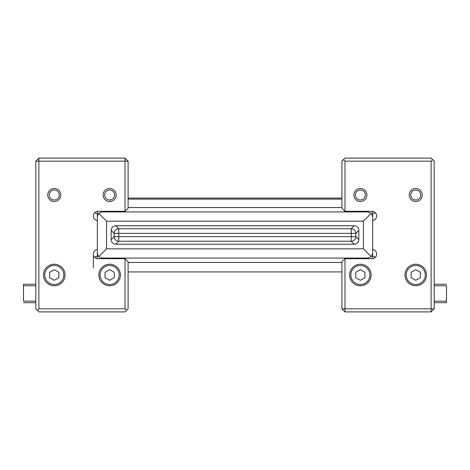 <?xml version="1.0" encoding="UTF-8"?>
<svg xmlns="http://www.w3.org/2000/svg" width="470" height="470" viewBox="0 0 470 470"><rect width="100%" height="100%" fill="white"/><g stroke="black" fill="none" stroke-linecap="round" stroke-linejoin="round"><path stroke-width="0.7" d="M434.192 308.831L431.119 311.91L431.119 308.831L434.192 308.831L434.192 161.169L431.119 158.09L344.98 158.09L343.441 159.63L344.98 161.169L431.119 161.169L431.119 308.831L344.98 308.831L344.98 258.688L372.052 258.688A4.612 4.612 0 0 0 376.658 254.382A4.612 4.612 0 0 0 372.669 249.5L372.669 211.353L372.669 216.541L371.318 213.28L363.439 221.159L363.439 248.842L371.318 256.72L368.051 258.071L368.051 258.688M372.669 216.541L372.669 220.501A4.612 4.612 0 0 0 376.658 215.618A4.612 4.612 0 0 0 372.052 211.312L344.98 211.312L344.98 161.169M422.26 195.009A6.527 6.527 0 0 0 412.472 189.357A6.527 6.527 0 0 0 412.472 200.661A6.527 6.527 0 0 0 422.26 195.009M366.888 195.009A6.527 6.527 0 0 0 357.1 189.357A6.527 6.527 0 0 0 357.1 200.661A6.527 6.527 0 0 0 366.888 195.009M355.373 195.009A4.988 4.988 0 0 1 360.361 190.021A4.988 4.988 0 0 1 365.349 195.009A4.988 4.988 0 0 1 360.361 199.997A4.988 4.988 0 0 1 355.373 195.009M410.751 195.009A4.988 4.988 0 0 1 415.738 190.021A4.988 4.988 0 0 1 420.721 195.009A4.988 4.988 0 0 1 415.738 199.997A4.988 4.988 0 0 1 410.751 195.009M372.669 253.459L372.669 258.647L372.669 249.5L372.669 253.459L371.318 256.72M344.98 211.312L341.902 208.234L341.902 161.169L343.441 159.63M341.902 308.831L344.98 308.831L344.98 311.91L341.902 308.831L341.902 261.767L344.98 258.688M431.119 161.169L432.659 159.63M344.98 311.91L431.119 311.91M65.03 274.991A10.769 10.769 0 0 0 54.262 264.228A10.769 10.769 0 0 0 43.499 274.991A10.769 10.769 0 0 0 54.262 285.76A10.769 10.769 0 0 0 65.03 274.991M58.879 272.33L58.879 277.658L54.262 280.32L49.65 277.658L49.65 272.33L54.262 269.663L58.879 272.33M120.408 274.991A10.769 10.769 0 0 0 109.639 264.228A10.769 10.769 0 0 0 98.87 274.991A10.769 10.769 0 0 0 109.639 285.76A10.769 10.769 0 0 0 120.408 274.991M114.251 272.33L114.251 277.658L109.639 280.32L105.022 277.658L105.022 272.33L109.639 269.663L114.251 272.33M355.831 233.373A4.612 4.6 45 0 0 351.219 228.767L351.219 233.373L355.831 233.373L358.822 230.376A4.63 4.612 -45 0 0 354.215 225.77L351.219 228.767L118.781 228.767A4.612 4.6 -45 0 0 114.169 233.373L118.781 233.373L118.781 228.767L115.785 225.77A4.63 4.612 -135 0 0 111.179 230.376L114.169 233.373L114.169 236.627A4.612 4.6 -135 0 0 118.781 241.233L118.781 236.627L114.169 236.627L111.179 239.624A4.63 4.612 135 0 0 115.785 244.23L118.781 241.233L351.219 241.233A4.612 4.6 135 0 0 355.831 236.627L351.219 236.627L351.219 241.233L354.215 244.23A4.63 4.612 45 0 0 358.822 239.624L355.831 236.627L355.831 233.373M358.822 230.376L358.822 239.624M354.215 244.23L115.785 244.23M115.785 225.77L354.215 225.77M111.179 239.624L111.179 230.376M368.051 211.312L368.051 211.929L371.318 213.28M368.051 211.929L101.949 211.929L101.949 211.312M341.902 198.082L128.099 198.082M341.902 271.918L128.099 271.918M101.949 258.688L101.949 258.071L368.051 258.071M363.439 248.842L106.561 248.842L98.682 256.72L97.331 253.459L97.331 258.647M101.949 258.071L98.682 256.72M97.331 211.353L97.331 216.541L98.682 213.28L101.949 211.929M98.682 213.28L106.561 221.159L363.439 221.159M97.331 216.541L97.331 220.501A4.612 4.612 0 0 1 93.342 215.618A4.612 4.612 0 0 1 97.948 211.312L125.02 211.312L125.02 158.09L128.099 161.169L35.808 161.169L35.808 308.831L38.881 311.91L125.02 311.91L126.559 310.37L125.02 308.831L38.881 308.831L38.881 158.09L35.808 161.169M125.02 308.831L125.02 258.688L97.948 258.688A4.612 4.612 0 0 1 93.342 254.382A4.612 4.612 0 0 1 97.331 249.5L97.331 253.459M106.561 248.842L106.561 221.159M59.249 195.009A4.988 4.988 0 0 1 54.262 199.997A4.988 4.988 0 0 1 49.279 195.009A4.988 4.988 0 0 1 54.262 190.021A4.988 4.988 0 0 1 59.249 195.009M47.74 195.009A6.527 6.527 0 0 0 57.528 200.661A6.527 6.527 0 0 0 57.528 189.357A6.527 6.527 0 0 0 47.74 195.009M94.652 257.301A4.612 3.296 0 0 1 97.331 256.344L97.331 213.656A4.612 3.296 0 0 1 94.652 212.699M103.112 195.009A6.527 6.527 0 0 0 112.9 200.661A6.527 6.527 0 0 0 112.9 189.357A6.527 6.527 0 0 0 103.112 195.009M114.627 195.009A4.988 4.988 0 0 1 109.639 199.997A4.988 4.988 0 0 1 104.651 195.009A4.988 4.988 0 0 1 109.639 190.021A4.988 4.988 0 0 1 114.627 195.009M125.02 258.688L128.099 261.767L128.099 308.831L126.559 310.37M128.099 161.169L128.099 208.234L125.02 211.312M38.881 308.831L37.342 310.37M125.02 158.09L38.881 158.09M371.13 274.991A10.769 10.769 0 0 0 360.361 264.228A10.769 10.769 0 0 0 349.592 274.991A10.769 10.769 0 0 0 360.361 285.76A10.769 10.769 0 0 0 371.13 274.991M364.978 272.33L364.978 277.658L360.361 280.32L355.749 277.658L355.749 272.33L360.361 269.663L364.978 272.33M426.502 274.991A10.769 10.769 0 0 0 415.738 264.228A10.769 10.769 0 0 0 404.97 274.991A10.769 10.769 0 0 0 415.738 285.76A10.769 10.769 0 0 0 426.502 274.991M420.35 272.33L420.35 277.658L415.738 280.32L411.121 277.658L411.121 272.33L415.738 269.663L420.35 272.33M35.808 302.68L23.5 302.68M35.808 301.141L23.5 301.141L23.5 284.221L35.808 284.221M434.192 284.221L446.5 284.221M434.192 285.76L446.5 285.76L446.5 302.68L434.192 302.68M372.669 213.656A4.612 3.296 180 0 0 375.348 212.699M372.669 256.344A4.612 3.296 180 0 1 375.348 257.301M54.262 284.532A9.535 9.535 0 0 1 44.726 274.991A9.535 9.535 0 0 1 54.262 265.456A9.535 9.535 0 0 1 63.803 274.991A9.535 9.535 0 0 1 54.262 284.532M109.639 284.532A9.535 9.535 0 0 1 100.104 274.991A9.535 9.535 0 0 1 109.639 265.456A9.535 9.535 0 0 1 119.174 274.991A9.535 9.535 0 0 1 109.639 284.532M351.219 233.373L351.219 236.627L118.781 236.627L118.781 233.373L351.219 233.373M341.902 207.534L128.099 207.534M128.099 199.11L341.902 199.11L128.099 199.11M341.902 262.466L128.099 262.466M360.361 284.532A9.535 9.535 0 0 1 350.826 274.991A9.535 9.535 0 0 1 360.361 265.456A9.535 9.535 0 0 1 369.896 274.991A9.535 9.535 0 0 1 360.361 284.532M415.738 284.532A9.535 9.535 0 0 1 406.197 274.991A9.535 9.535 0 0 1 415.738 265.456A9.535 9.535 0 0 1 425.274 274.991A9.535 9.535 0 0 1 415.738 284.532M93.336 256.532L93.336 267.918M23.5 285.76L35.808 285.76M446.5 301.141L434.192 301.141"/></g></svg>
